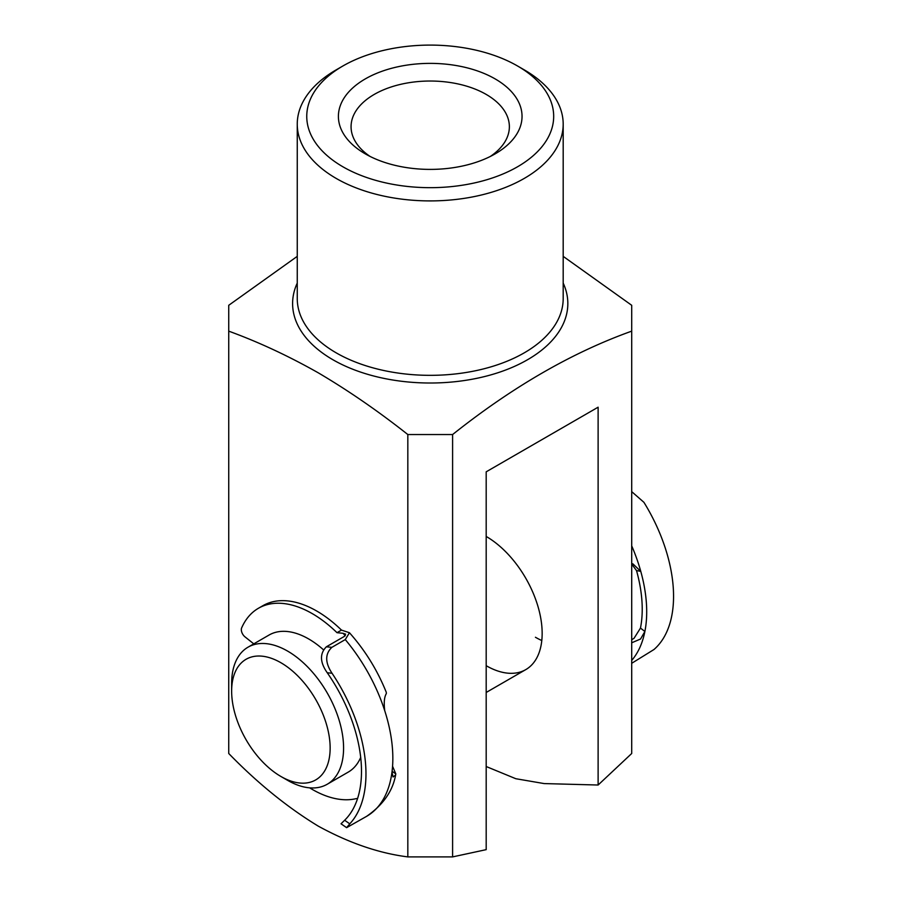 <?xml version="1.0" encoding="UTF-8"?>
<svg xmlns="http://www.w3.org/2000/svg" width="902" height="902" viewBox="0 0 902 902"><rect width="100%" height="100%" fill="white"/><g stroke="black" fill="none" stroke-linecap="round" stroke-linejoin="round"><path stroke-width="1.35" d="M342.907 166.791A123.473 71.292 0 0 0 517.522 166.791A123.473 71.292 0 0 0 517.534 65.981A123.473 71.292 0 0 0 517.522 65.981L524.242 69.86A132.966 76.771 180 0 1 563.186 124.138A132.966 76.771 180 0 1 481.104 195.069A132.966 76.771 180 0 1 336.198 178.427A132.966 76.771 180 0 1 297.254 124.138A132.966 76.771 180 0 1 336.198 69.86L342.907 65.981A123.473 71.292 0 0 0 342.907 166.791M365.299 153.87L365.299 153.87A91.812 53.004 180 0 1 365.299 78.902A91.812 53.004 180 0 1 495.142 78.902A91.812 53.004 180 0 1 495.142 153.87A91.812 53.004 180 0 1 365.299 153.87M490.327 156.452A79.15 45.698 0 0 0 509.371 126.731A79.15 45.698 0 0 0 486.189 94.417A79.15 45.698 0 0 0 399.936 84.506A79.15 45.698 0 0 0 351.07 126.731A79.15 45.698 0 0 0 370.102 156.452M297.254 256.36L228.736 305.293L228.736 331.147C258.513 342.005 288.369 355.907 318.282 372.83C348.195 390.453 378.051 411.019 407.828 434.538L452.601 434.538C512.46 386.902 572.161 352.434 631.704 331.147L631.704 305.293L563.186 256.36M228.736 331.147L228.736 753.497C257.577 783.173 287.422 807.38 318.282 826.142C349.074 842.998 378.93 853.247 407.828 856.9L407.828 434.538M631.704 331.147L631.704 753.497L598.116 785.022L598.116 407.197L486.189 471.825L486.189 849.65L452.601 856.9L407.828 856.9M524.242 69.86L517.534 65.981A123.473 71.292 0 0 0 342.907 65.981M452.601 434.538L452.601 856.9M598.116 785.022L544.154 783.579L515.82 778.719L486.189 766.52M486.189 536.453A79.15 45.698 60 0 1 537.896 606.2A79.15 45.698 60 0 1 525.765 669.622A79.15 45.698 60 0 1 486.189 665.699M541.786 640.521A79.15 45.698 60 0 1 535.438 637.263M345.297 635.718A113.979 65.801 -120 0 0 343.042 633.294L336.998 632.685A107.642 62.148 -120 0 0 301.245 608.185A107.642 62.148 -120 0 0 258.423 608.275A107.642 62.148 -120 0 0 241.646 627.893A6.337 3.653 -120 0 0 244.949 636.823L253.778 643.859M331.846 647.343C324.945 653.995 325.002 662.632 332.037 673.253L327.257 672.768C319.894 662.26 319.601 653.6 326.377 646.79L331.846 647.343L345.274 639.586L349.446 632.73L341.475 630.092A107.642 62.148 -120 0 0 305.722 605.603A107.642 62.148 -120 0 0 262.899 605.693L258.423 608.275M349.446 632.73C365.073 650.274 377.352 670.13 386.281 692.296L386.338 693.582C384.286 696.975 383.745 702.681 384.726 710.686A126.641 73.118 60 0 1 391.975 772.202L393.069 776.983L395.617 774.976L395.798 773.86L392.562 766.238M349.784 823.83L346.616 827.664L341.024 823.785L344.643 820.256L349.784 823.83A126.641 73.118 -120 0 0 332.037 673.253M326.377 646.79L344.282 636.451L345.624 634.162L343.042 633.294M327.257 672.768A120.304 69.454 60 0 1 344.643 820.256M309.657 787.852A107.642 62.148 -120 0 0 356.549 798.552L357.372 799.127M346.616 827.664L366.607 816.344A126.641 73.118 -120 0 0 391.975 772.202M336.998 632.685L341.475 630.092M391.975 772.112L392.077 773.397M286.284 779.238A69.646 40.218 -120 0 0 329.85 741.636A69.646 40.218 -120 0 0 275.516 659.96A69.646 40.218 -120 0 0 231.645 691.157A69.646 40.218 -120 0 0 280.894 776.464A69.646 40.218 -120 0 0 286.284 779.238M231.645 691.157L231.645 683.412A79.15 45.698 60 0 1 248.039 647.174A79.15 45.698 60 0 1 281.492 647.952A79.15 45.698 60 0 1 338.07 716.887A79.15 45.698 60 0 1 327.189 784.266A79.15 45.698 60 0 1 293.736 783.488A79.15 45.698 60 0 1 287.614 780.343L280.894 776.464M327.189 784.266L348.228 772.112A79.15 45.698 -120 0 0 360.699 757.409M323.299 649.643A79.15 45.698 -120 0 0 302.531 635.797A79.15 45.698 -120 0 0 269.089 635.019L248.039 647.174M631.704 642.799L640.567 639.011L644.885 631.479A126.641 73.118 -120 0 0 640.77 571.361L636.519 570.583L631.704 564.077M636.519 570.583A120.304 69.454 60 0 1 640.465 628.085L644.885 631.479A126.641 73.118 60 0 1 631.704 660.433M631.704 639.743L634.061 638.266L640.465 628.085M631.704 663.297L654.006 649.496A126.641 73.118 60 0 0 643.927 502.335L631.704 491.635M631.704 545.857A126.641 73.118 60 0 1 640.77 571.361L632.877 563.851L631.704 563.694M297.254 124.138L297.254 298.573A132.966 76.771 0 0 0 336.198 352.851A132.966 76.771 0 0 0 481.104 369.493A132.966 76.771 0 0 0 563.186 298.573L563.186 124.138M563.186 283.081A137.623 79.455 180 0 1 498.964 372.391A137.623 79.455 180 0 1 332.906 359.74A137.623 79.455 180 0 1 297.254 283.081M392.088 771.278L395.798 773.86M384.726 710.686A126.641 73.118 -120 0 0 345.274 639.586M395.617 774.976C392.731 791.122 383.068 804.911 366.607 816.344M525.765 669.622L486.189 692.465"/></g></svg>
